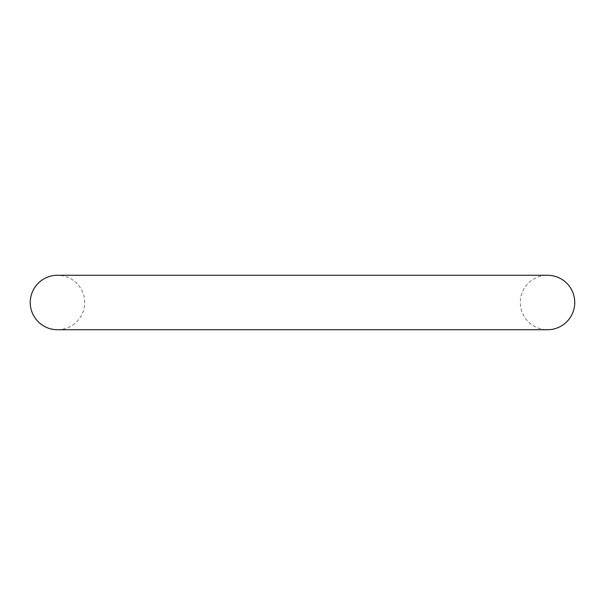 <?xml version="1.0" encoding="UTF-8"?>
<svg xmlns="http://www.w3.org/2000/svg" width="605" height="605" viewBox="0 0 605 605"><rect width="100%" height="100%" fill="white"/><g stroke="black" fill="none" stroke-linecap="round" stroke-linejoin="round"><path stroke-width="0.45" stroke-dasharray="3.02 2.27" d="M57.475 329.725A27.225 27.225 0 0 0 84.7 302.5A27.225 27.225 0 0 0 57.475 275.275L547.525 275.275A27.225 27.225 0 0 0 520.3 302.5A27.225 27.225 0 0 0 547.525 329.725L57.475 329.725"/><path stroke-width="0.91" d="M30.25 302.5A27.225 27.225 0 0 0 57.475 329.725L547.525 329.725A27.225 27.225 0 0 0 574.75 302.5A27.225 27.225 0 0 0 547.525 275.275L57.475 275.275A27.225 27.225 0 0 0 30.25 302.5"/></g></svg>
